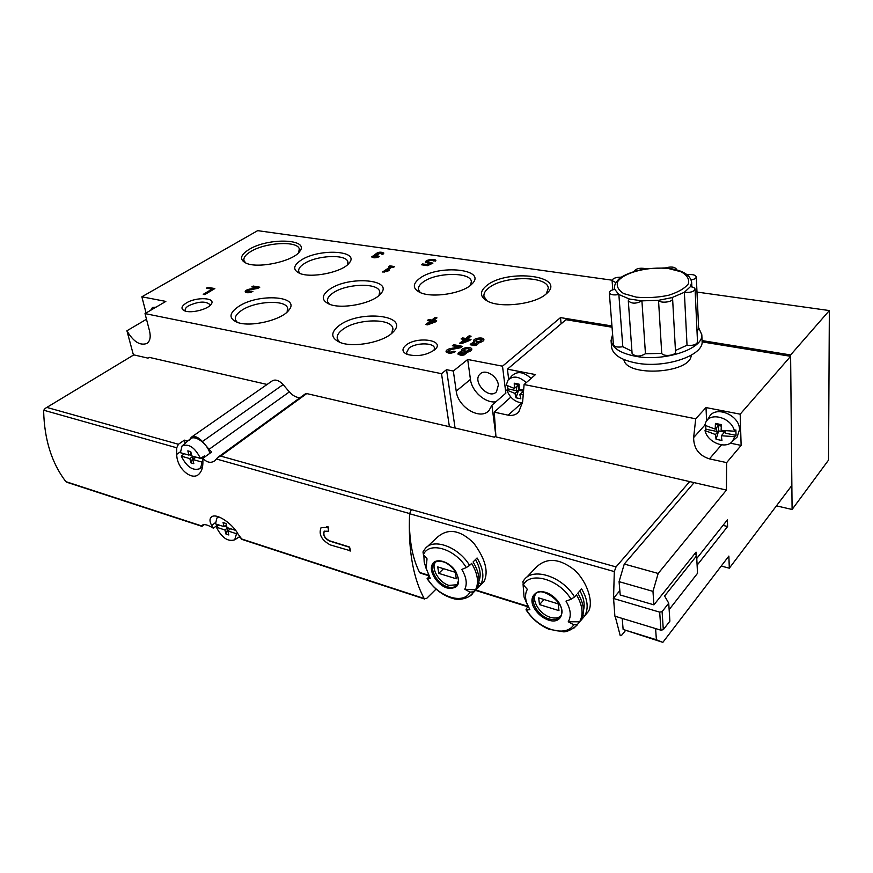 <?xml version="1.0" encoding="UTF-8"?>
<svg xmlns="http://www.w3.org/2000/svg" width="873" height="873" viewBox="0 0 873 873"><rect width="100%" height="100%" fill="white"/><g stroke="black" fill="none" stroke-linecap="round" stroke-linejoin="round"><path stroke-width="1.31" d="M561.11 323.818L560.499 317.608L611.951 325.967M702.078 340.59L790.6 354.951L829.35 310.559L696.981 292.062M776.446 505.849L792.095 509.483L790.6 354.951M792.095 509.483L828.532 460.104L829.35 310.559M612.104 280.189L257.666 230.647L141.863 296.798L165.848 301.414L145.016 313.593L441.52 373.677L446.55 369.672L453.338 371.036L456.219 391.126C457.834 407.178 480.346 420.677 489.011 410.517L491.892 405.247L495.406 432.299M146.489 319.245L126.923 330.78C133.362 341.703 140.04 345.926 146.959 343.438C150.08 341.125 150.931 336.956 149.523 330.922L145.016 313.593M146.064 312.981L141.863 296.798M133.383 354.831L126.923 330.78M449.344 426.362L441.52 373.677M455.084 428.108L446.55 369.672M453.338 371.036L467.71 359.48L502.51 366.18L505.849 393.145L491.892 405.247M502.51 366.18L560.499 317.608M469.685 340.47L471.005 339.433L467.71 338.844L471.093 336.192L469.096 335.832L465.713 338.473L462.439 337.884L461.119 338.91L464.392 339.51L459.645 343.22L461.653 343.591L469.685 340.47M474.094 341.79L470.231 344.311C473.603 346.286 476.462 345.861 478.83 343.024L478.633 342.62C482.049 342.107 483.806 341.081 483.904 339.553C483.577 336.629 472.784 338.211 473.624 341.059L474.214 342.696M450.37 348.589C447.456 349.265 446.027 350.28 446.059 351.633C448.133 353.707 451.297 353.696 455.542 351.612L453.534 351.23C451.265 352.343 449.573 352.343 448.471 351.241L450.774 349.615L460.431 347.76L462.286 346.308L453.687 344.704L452.345 345.763L458.827 346.963L450.37 348.589L450.523 349.669M461.904 351.448C459.285 351.972 457.965 352.834 457.965 354.045C461.402 356.064 464.294 355.617 466.651 352.692L466.466 352.31C469.947 351.786 471.736 350.728 471.835 349.145C471.453 346.155 460.551 347.825 461.446 350.739L462.024 352.376M427.563 265.665L432.91 263.133L427.694 261.965C429.341 260.198 431.327 259.87 433.641 260.994L435.867 260.645C435.54 258.07 424.638 259.838 425.478 262.326L429.592 263.613L427.421 264.639L422.641 263.941L421.441 264.77L427.563 265.665L427.421 264.639M435.431 321.908L436.74 320.926L433.619 320.38L436.98 317.881L435.092 317.554L431.731 320.053L428.632 319.507L427.323 320.478L430.422 321.024L425.708 324.527L427.595 324.865L435.431 321.908M381.337 254.065L382.963 254.294L383.804 253.028C380.421 251.511 377.551 252.013 375.172 254.556L371.702 256.848C373.328 258.212 375.925 258.124 379.493 256.564L373.72 256.28L377.496 255.374L378.707 254.578L377.365 254.076L378.576 253.115L381.785 253.388L381.337 254.065M249.46 289.138C246.546 289.814 245.127 290.731 245.193 291.877C246.786 293.164 249.362 293.012 252.897 291.44L247.245 291.396L249.514 289.934L257.884 288.363L259.783 287.195L253.181 286.049L251.806 286.89L256.782 287.752L249.46 289.138L249.623 289.912M391.868 267.149L393.428 267.389L394.651 266.56L389.882 265.85L388.649 266.669L390.198 266.898L382.581 271.994L387.59 271.296L389.369 270.106L386.041 271.067L391.868 267.149M204.751 294.594L214.834 288.57L207.839 287.326L206.432 288.155L211.943 289.149L203.256 294.321L204.751 294.594M406.163 345.031C401.591 348.873 401.951 352.005 407.255 354.438C417.534 356.893 426.777 355.278 434.961 349.582C445.677 340.208 417.381 335.93 406.163 345.031M186.233 303.04C181.071 306.434 180.624 309.075 184.912 310.963C191.449 313.527 207.938 309.326 211.113 304.317C216.635 297.573 196.338 296.602 186.233 303.04M486.807 285.471C479.299 291.582 479.659 296.875 487.876 301.349C501.277 308.398 535.596 304.022 546.302 293.83C567.777 275.977 507.715 268.317 486.807 285.471M249.111 249.416C240.14 255.08 239.169 259.674 246.197 263.209C258.212 268.884 293.142 261.278 299.548 251.664C310.57 238.842 268.513 237.281 249.111 249.416M339.564 325.236C330.289 332.351 330.529 338.113 340.284 342.532C353.849 348.043 384.142 342.052 393.003 332.133C410.463 315.36 360.604 309.5 339.564 325.236M238.744 306.39C228.955 313.112 228.475 318.438 237.303 322.366C250.289 327.506 281.597 320.129 288.69 310.362C301.491 295.991 258.801 292.979 238.744 306.39M419.804 278.291C412.514 283.823 412.514 288.526 419.826 292.379C431.808 298.435 463.159 293.492 471.758 284.183C488.16 269.102 438.617 263.995 419.804 278.291M301.185 260.11C293.23 265.425 292.63 269.801 299.374 273.216C310.712 278.651 342.369 272.256 349.025 263.22C360.767 250.464 319.289 248.085 301.185 260.11M329.776 289.203C321.362 295.238 321.122 300.203 329.077 304.077C341.463 309.675 372.684 303.553 380.453 294.037C394.836 279.404 349.145 275.486 329.776 289.203M379.035 295.412L379.679 291.549C378.107 282.525 346.308 283.561 333.126 292.892C328.663 295.903 326.818 298.839 327.593 301.72L329.35 304.186M347.487 264.77L347.825 261.802C346.363 253.923 316.954 255.211 304.328 263.581C299.93 266.374 298.086 269.07 298.817 271.678L300.039 273.489M470.525 285.275L471.376 281.477C470.427 271.754 435.943 272.278 423.198 282.012C419.531 284.631 417.971 287.239 418.505 289.825L420.273 292.575M287.108 312.021L287.566 307.983C285.416 299.526 255.745 300.999 242.061 310.101C236.659 313.582 234.499 316.921 235.568 320.129L237.358 322.388M391.791 333.279L392.839 328.193C390.995 317.968 357.046 318.765 343.122 329.176C338.408 332.537 336.498 335.843 337.393 339.117L339.881 342.38M298.653 252.679L299.286 248.892C297.453 240.599 265.512 242.378 250.933 251.435C245.444 254.72 243.152 257.851 244.069 260.841L245.935 263.111M546.236 293.885L548.299 288.188C547.742 275.606 503.765 275.541 488.924 287.784C485.159 290.665 483.511 293.557 483.98 296.482L487.178 300.999M209.771 305.736L209.706 304.415C205.395 300.956 198.367 301.403 188.644 305.746C185.851 307.471 184.738 309.086 185.283 310.602L185.687 311.192M434.001 350.389L434.448 347.956C433.663 342.434 415.734 342.587 408.968 348.12L406.414 352.867L407.495 354.525M156.005 307.165L152.469 307.482L150.68 310.286M467.71 359.48L470.438 379.406C471.747 391.344 485.366 403.424 495.842 401.82M498.363 385.058C497.61 376.034 484.995 368.493 480.063 374.037C471.693 381.457 488.989 400.205 496.475 391.791L498.363 385.058M213.503 289.367L208.09 288.396L207.839 287.326M212.183 290.163L211.943 289.149M390.045 266.876L389.882 265.85M391.791 267.203L390.209 266.963M384.065 272.223L390.373 268L390.198 266.898M386.139 271.71L386.041 271.067M247.365 290.927L245.52 292.28M251.555 292.073L251.348 291.167M258.452 288.014L253.41 287.13L253.181 286.049M256.957 288.537L256.782 287.752M383.651 253.661L381.577 253.115M377.431 253.781L375.346 255.374M375.314 255.385L375.172 254.556M373.84 256.084L372.018 257.284M378.02 257.251L377.867 256.324M435.474 321.864L433.805 321.57L433.619 320.38M435.725 318.82L435.092 317.554M435.267 318.743L431.906 321.242L431.731 320.053M431.906 321.242L428.818 320.697L428.632 319.507M427.148 324.778L430.596 322.213L430.422 321.024M430.476 322.726L433.532 321.57L432.31 321.362L430.476 322.726L430.618 323.719M433.674 322.563L433.532 321.57M431.851 263.635L431.699 262.62M431.709 263.701L431.218 262.544M427.846 262.991L428.512 263.613M429.625 263.799L431.382 263.657M435.572 261.136L432.997 260.46M428.141 261.191L425.751 262.784M429.745 264.628L429.592 263.613M422.794 264.966L422.641 263.941M460.246 353.161L458.27 354.569M466.597 353.259L466.466 352.31M464.523 354.831L464.578 353.085M460.42 353.008L460.049 353.718C461.839 354.765 463.345 354.536 464.567 353.019L460.42 353.008M464.021 351.513L466.488 352.452M468.746 351.852L469.412 349.582M464.316 349.495L463.869 350.357C466.051 351.633 467.895 351.35 469.401 349.506C468.299 348.382 466.597 348.371 464.316 349.495M471.736 349.866L468.365 348.753M464.654 349.265L461.708 351.252M449.246 350.149L446.321 352.135M453.905 352.506L453.534 351.23M448.635 352.386L449.715 353.216M461.042 347.279L453.862 345.937L453.687 344.704M458.98 348.043L458.827 346.963M472.468 343.482L470.536 344.835M478.764 343.58L478.633 342.62M476.745 345.075L476.778 343.384M472.653 343.307L472.293 343.995C474.05 345.021 475.534 344.802 476.767 343.329L472.653 343.307M476.167 341.856L478.655 342.783M480.925 342.161L481.514 339.968M476.451 339.881L476.014 340.699C478.164 341.965 479.986 341.692 481.503 339.892C480.401 338.779 478.72 338.779 476.451 339.881M483.806 340.263L480.565 339.171M476.734 339.684L473.886 341.583M469.772 340.405L467.884 340.066L467.71 338.844M469.86 337.164L469.096 335.832M469.259 337.054L465.887 339.706L465.713 338.473M465.887 339.706L462.614 339.106L462.439 337.884M461.053 343.482L464.567 340.732L464.392 339.51M464.545 341.321L467.677 340.11L466.389 339.87L464.545 341.321L464.687 342.412M467.83 341.201L467.677 340.11M204.206 524.597L201.914 526.364L202.23 525.251C204.217 523.855 207.938 524.848 213.394 528.22L211.703 525.502C209.618 521.792 209.444 519.042 211.201 517.231C215.915 511.96 233.004 524.182 238.013 534.025L242.05 539.449M436.042 589.111L426.515 598.54L424.158 598.496C413.682 579.039 408.76 553.056 409.382 520.537L409.579 513.728L411.423 509.494L220.705 456.099L306.761 393.581L494.369 437.155L495.809 435.856M187.728 441.072L184.367 440.145L178.441 444.27L176.717 447.784L176.728 454.353C176.597 468.277 191.591 480.936 198.618 474.421C201.532 471.846 202.951 467.655 202.896 461.861L202.874 458.336C206.977 462.625 210.939 463.432 214.78 460.748L217.857 457.343L220.705 456.099M176.717 447.784L43.748 410.223L43.65 411.227C44.392 439.414 51.616 462.657 65.344 480.968L67.788 482.573M324.21 531.264L328.717 531.199L327.91 527.248L321.046 527.696C318.481 534.309 321.537 540.038 330.234 544.905L350.499 550.798L349.56 547.022L329.634 540.824C324.647 538.139 322.89 534.898 324.385 531.111L324.21 531.264C322.759 535.007 324.505 538.259 329.427 541.009L329.634 540.824M328.717 531.199L328.292 526.932L326.491 526.823M580.61 620.627L580.981 620.201C585.074 612.802 584.026 603.8 577.839 593.193L581.604 588.893C587.758 599.478 588.784 608.459 584.692 615.847L588.413 611.482C593.629 602.916 587.911 582.728 574.772 570.222C558.96 557.782 545.701 557.192 534.996 568.487L526.408 577.599M571.029 599.282L574.521 596.968C562.288 576.038 532.028 566.719 523.669 580.523L522.927 581.625L523.353 584.855C530.358 570.975 559.386 579.323 571.029 599.282L565.988 601.115C570.767 609.299 571.52 616.185 568.236 621.762L573.747 624.773C565.726 638.141 537.637 628.887 526.517 609.9L526.463 608.492L528.176 606.615M527.074 604.061L524.04 597.001L523.08 584.495M574.521 596.968L576.442 594.775C582.64 605.404 583.699 614.406 579.607 621.805L568.236 621.762M573.747 624.773L577.348 624.566L579.301 622.274M580.676 620.67L584.386 616.327L582.978 615.214M526.517 609.9L529.889 609.714L526.583 602.632C525 597.405 525.262 592.974 527.347 589.351L523.353 584.855M466.28 567.592L469.619 565.409C458.467 546.738 433.281 537.67 425.107 548.757L422.979 551.943L423.427 554.617C428.959 541.118 455.008 548.615 466.28 567.592L461.773 569.403C466.4 577.195 467.404 583.808 464.796 589.253L469.969 592.09L473.548 591.861L472.555 593.4L484.035 581.604C488.793 571.684 485.344 558.829 473.668 543.017C460.06 529.791 447.893 527.914 437.155 537.408L427.235 546.749M625.57 630.437L621.871 635.02L620.234 635.686L615.17 616.273M619.841 590.683L613.555 598.158L614.308 571.575L616.032 566.915L689.768 481.481M420.633 573.201L419.586 572.426C412.754 558.993 409.35 541.697 409.382 520.537M469.969 592.09C463.563 605.153 438.246 596.805 427.464 578.712L428.992 576.191M426.199 568.694L424.191 562.005L423.852 555.141M469.619 565.409L471.638 563.38C477.793 573.779 479.091 582.586 475.545 589.821L464.796 589.253M473.548 591.861L475.545 589.821M480.881 584.332C484.45 577.108 483.173 568.323 477.062 557.978L473.101 561.928C479.244 572.306 480.532 581.112 476.985 588.337L480.881 584.332L478.797 582.662M427.464 578.712L430.28 578.406L426.1 568.214L427.028 558.829L423.427 554.617M213.394 528.22L217.966 524.673M300.181 397.597C296.471 397.706 292.87 395.807 289.367 391.901L283.114 384.6C279 380.279 275.322 379.068 272.103 380.966L191.569 437.067M202.874 458.336L211.692 451.996L209.051 449.333L289.367 391.901M45.374 408.291L133.809 354.875L147.984 358.137L149.25 357.363L267.094 384.458M189.637 440.134L191.209 437.318C194.352 435.496 198.095 436.904 202.427 441.531L204.446 443.91M205.57 445.23L209.051 449.333M43.748 410.223L45.243 408.378L133.809 354.875M218.119 457.157L305.364 393.832L306.761 393.581M239.889 537.113L238.984 537.07M184.367 440.145L185.174 443.288M613.555 598.158L614.887 616.185L660.926 630.197L663.305 629.673L669.886 621.161L668.729 603.188L664.626 595.997L696.632 555.785L697.516 573.321L669.144 609.616M613.326 598.431L659.693 612.148L662.094 611.624L668.729 603.188M696.632 555.785L694.821 553.678M457.223 584.735L448.962 585.39C439.032 582.64 430.542 568.094 435.474 562.201M456.284 578.788L455.269 572.295L437.722 566.904L438.77 573.365L456.284 578.788M478.939 581.211C481.329 575.078 480.183 567.854 475.49 559.538M443.539 568.694L438.77 573.365M560.575 616.185C558.163 619.514 554.279 620.408 548.921 618.881C538.325 615.891 529.584 601.562 534.494 595.168C538.914 583.393 568.923 604.618 560.575 616.185C558 618.193 554.584 618.575 550.306 617.298C539.754 614.33 531.035 600.089 535.88 593.662M558.96 610.631L558.196 603.876L538.685 597.885L539.492 604.596L558.96 610.631M583.459 610.391C585.074 604.563 583.895 598.038 579.923 590.803M544.065 599.533L539.492 604.596M350.128 551.136L349.56 547.022M349.342 547.207L329.427 541.009M184.268 453.785L181.311 456.153C186.549 466.586 192.518 470.82 199.23 468.877C201.052 467.524 201.761 465.2 201.368 461.915L192.737 459.438L193.828 463.683L190.925 462.843L189.834 458.598L193.064 456.295M181.311 456.153L189.834 458.598M187.837 450.85L188.939 455.117L180.405 452.694L182.031 445.994C188.677 443.255 194.832 447.391 200.484 458.412L191.842 455.946L190.751 451.668L187.837 450.85L190.783 451.821M189.452 454.757L191.7 455.39M191.22 453.502L188.939 455.117M182.304 445.765L189.856 439.228C194.417 434.252 207.054 443.037 209.924 453.273M201.368 461.915L202.885 460.955M204.937 456.863L204.588 455.815L200.484 458.412M192.737 459.438L195.978 457.125M201.052 458.052L202.874 458.576M193.402 456.393L190.925 462.843M218.861 524.957L216.351 527.194C221.797 537.779 227.918 541.98 234.706 539.82L236.518 533.73L227.842 530.915L228.846 534.974L225.932 534.025L224.918 529.976L227.678 527.805M216.351 527.194L224.918 529.976M235.535 530.337L227.013 527.587L225.998 523.505L223.062 522.567L224.088 526.648L215.511 523.887L216.875 518.071L218.894 516.881M224.918 525.993L226.762 526.583M226.336 524.88L224.088 526.648M236.518 533.73L237.445 533.087M227.842 530.915L230.603 528.743M228.202 527.969L225.932 534.025M510.825 397.084L494.238 412.143L508.13 415.166C512.342 415.963 515.878 414.915 518.726 412.034L522.632 401.907L524.095 384.535L695.726 418.8L693.631 437.591L704.795 425.184L705.733 422.357C710.349 411.423 731.912 417.883 734.488 431.218L721.131 430.345L721.349 424.616L715.424 423.427L715.216 429.145L704.784 425.227M494.238 412.143L495.951 436.926L726.434 490.069L726.642 462.614L741.122 445.405L740.184 414.173L790.622 356.304L702.099 341.889M693.631 437.591C693.697 448.449 698.967 455.542 709.443 458.871L726.642 462.614M623.868 359.534C626.05 377.42 690.892 373.524 691.198 355.256M612.049 327.211L565.977 319.714L507.42 369.159L535.476 374.582L524.095 384.535M695.726 418.8L706.006 407.571L740.184 414.173M507.42 369.159L508.675 379.406M696.207 555.13L696.054 552.129L653.921 604.847L652.971 591.37L658.177 573.452L726.434 490.069M697.112 565.191L727.602 526.506L727.362 519.904L696.763 558.447M790.622 356.304L791.866 485.453L729.315 568.192L728.868 556.068L662.847 642.353L656.387 639.767L655.59 628.571M723.019 525.371L727.602 526.506M653.921 604.847L620.201 594.971L619.077 581.647L624.271 564.045L694.09 482.638M624.271 564.045L658.177 573.452M662.847 642.353L623.136 629.466L622.198 618.411M729.315 568.192L721.229 566.042M623.136 629.466L656.387 639.767M619.077 581.647L652.971 591.37M706.006 407.571L706.595 420.961M730.286 443.146L741.122 445.405M705.559 425.62L705.962 429.232L716.58 431.393L716.427 427.77M725.157 430.858L725.234 433.15L736.048 435.354L735.874 429.931L734.488 431.218M721.338 435.758L734.662 436.642L732.611 441.072C726.216 449.846 707.446 442.578 705.024 430.585L715.434 434.536L718.632 430.913L716.056 439.272L721.949 440.494L721.338 435.758L724.514 432.102L725.234 433.15M715.434 434.536L716.056 439.272M716.58 431.393L718.632 430.913L724.514 432.102L724.47 430.782M705.962 429.232L705.024 430.585M715.424 423.427L718.414 425.533L715.216 429.145M707.086 420.35L708.974 417.545C714.354 404.788 739.824 414.686 739.507 429.658L737.128 437.089L734.608 439.305M734.662 436.642L736.048 435.354M718.632 430.913L718.414 425.533L721.251 426.1M507.344 385.801L507.944 388.911L516.663 390.689L516.205 386.837M514.252 383.203L517.973 385.299L514.361 388.441L514.252 383.203L519.119 384.175L519.217 389.423L523.527 389.936M516.663 390.689L518.562 390.264L515.998 397.793L520.843 398.797L519.806 394.4L523.407 391.257L518.562 390.264L514.961 393.407L515.998 397.793M522.534 403.01C515.125 402.202 509.887 397.892 506.809 390.089L514.961 393.407M519.806 394.4L523.102 394.814M514.361 388.441L506.209 385.146L508.021 380.137C513.062 375.401 519.14 376.241 526.255 382.647M507.944 388.911L506.809 390.089M508.806 379.275L511.927 375.837C517.242 370.85 523.614 371.712 531.079 378.435M518.562 390.264L517.973 385.299L519.097 385.528M523.243 389.893L523.396 391.246M702.088 340.786L702.11 341.419C703.725 355.726 664.549 368.744 635.991 362.982C620.889 359.916 612.748 354.634 611.58 347.116L611.056 340.546C612.213 348.011 620.376 353.249 635.511 356.271C664.146 361.946 703.431 348.96 701.816 334.752L698.596 327.571M612.617 334.392L611.056 340.546M675.451 350.52L687.029 345.217C692.835 345.839 696.327 344.791 697.516 342.074L697.505 341.987M645.453 353.751L641.917 300.858L629.4 299.013L628.298 300.759L632.096 353.456C635.315 356.817 639.767 356.915 645.453 353.751L661.734 353.39C663.273 356.871 676.018 355.529 675.527 351.928L672.603 298.762L671.959 297.606L658.526 300.323C660.075 303.586 673.094 302.156 672.603 298.762M622.809 346.712L618.859 294.517L614.778 289.356C611.275 290.043 609.452 291.135 609.31 292.662L613.424 344.628C614.483 346.897 617.615 347.585 622.809 346.712L631.943 351.252M697.014 331.151L698.662 329.023M687.029 345.217L684.367 292.28C690.281 292.793 693.849 291.757 695.072 289.181C694.886 287.872 693.326 287.042 690.379 286.693L684.367 292.28L671.959 297.606M661.734 353.39L658.526 300.323L641.917 300.858C636.101 303.924 631.561 303.891 628.298 300.759M609.31 292.662C610.38 294.79 613.566 295.412 618.859 294.517L629.4 299.013M621.15 277.178C615.825 277.188 612.802 278.312 612.082 280.539L615.847 282.645M645.802 268.677C640.007 267.618 636.101 268.469 634.104 271.23M676.389 269.812L676.499 269.288C674.807 266.822 671.01 266.385 665.117 267.989M691.198 279.927C694.406 279.305 696.097 278.301 696.294 276.937C695.475 274.875 692.464 274.155 687.269 274.755M470.438 379.406L456.219 391.126M424.158 598.496L240.959 538.75M409.579 513.553L216.439 459.002M201.783 525.972L65.955 481.667M577.402 624.501L574.063 628.014M548.582 620.114C542.919 618.139 538.325 614.494 534.833 609.158C525.83 595.353 539.492 585.456 553.144 596.477C567.068 607.172 563.325 625.155 548.582 620.114M409.579 513.728L614.308 571.575M419.586 572.426L428.49 575.209M475.84 590.028L528.045 606.353M427.093 578.646C433.892 588.74 442.436 595.342 452.738 598.442C462.264 601.595 472.304 595.495 472.555 593.4L469.685 596.183M447.183 588.009C437.286 585.226 428.403 571.182 432.288 564.416C435.616 557.192 449.53 561.35 455.837 571.629C461.239 583.884 458.358 589.34 447.183 588.009M66.839 482.256L201.827 526.31L203.976 524.608M178.441 444.27L47.338 407.56M202.427 441.531L283.114 384.6M411.325 509.581L616.032 566.915M176.728 454.353L180.318 451.843M211.703 525.502L215.413 522.632M662.094 611.624L663.305 629.673M659.693 612.148L660.926 630.197M435.256 562.354L434.187 563.391C436.02 560.826 439.676 560.51 445.165 562.441C455.466 567.843 459.187 578.712 458.423 580.567L457.081 584.943C454.953 587.453 451.767 588.086 447.511 586.842C437.406 584.048 428.883 569.098 434.187 563.391L435.572 562.136M709.443 458.871L721.524 444.87M508.13 415.166L521.825 402.977M614.625 289.389L614.527 288.035L614.778 289.356M690.379 286.693L691.656 282.503C690.598 275.257 683.363 270.608 669.984 268.524L664.418 267.946L644.765 268.84C632.892 271.492 624.533 274.646 619.699 278.28C615.88 281.979 614.155 285.231 614.527 288.035M636.275 297.147L623.791 293.623C618.128 290.043 616.142 285.973 617.833 281.412C624.304 272.343 648.366 266.298 668.554 268.568L681.071 271.776C687.127 275.17 689.561 279.174 688.371 283.812C684.792 288.417 678.146 292.248 668.423 295.314C657.609 297.518 646.893 298.13 636.275 297.147M379.831 292.411L379.679 291.549M347.967 262.577L347.825 261.802M471.453 282.023L471.376 281.477M287.806 309.162L287.566 307.983M393.003 329.241L392.839 328.193M299.461 249.809L299.286 248.892M209.847 305.015L209.706 304.415M480.859 373.382L480.063 374.037M247.485 292.488L247.245 291.396M373.895 257.557L373.709 256.476M377.54 255.145L377.365 254.076M381.916 254.141L381.796 253.443M427.857 263.068L427.694 261.965M460.224 354.962L460.049 353.718M464.032 351.601L463.869 350.357M448.657 352.474L448.471 351.241M472.457 345.228L472.293 343.995M476.178 341.932L476.014 340.699M579.607 621.805L580.981 620.201M526.004 609.769C531.799 618.619 539.427 625.101 548.866 629.237L563.794 631.866C569.829 631.845 578.537 624.293 577.348 624.566M424.638 599.031L241.505 539.263M420.12 573.037L428.763 575.744M475.501 590.377L527.99 606.811M426.1 568.214L424.191 562.005M526.583 602.632L524.04 597.001M199.23 468.877L202.481 466.99M234.706 539.82L239.606 536.666M217.191 517.765L218.337 516.685M732.611 441.072L737.128 437.089M701.816 334.752L702.11 341.419M612.802 289.814L612.082 280.539M676.531 269.844L676.499 269.288M698.673 329.11L696.294 276.937M691.863 286.922L691.656 282.503M697.516 342.074L695.072 289.181"/></g></svg>
